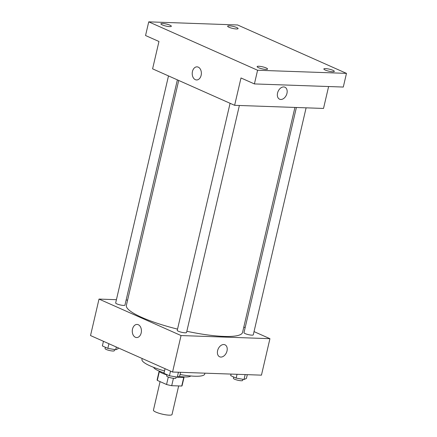 <?xml version="1.0" encoding="UTF-8"?>
<svg xmlns="http://www.w3.org/2000/svg" width="437" height="437" viewBox="0 0 437 437"><rect width="100%" height="100%" fill="white"/><g stroke="black" fill="none" stroke-linecap="round" stroke-linejoin="round"><path stroke-width="0.66" d="M160.079 381.616L153.431 410.185A9.543 1.852 13.1 0 0 162.307 414.15A9.543 1.852 13.1 0 0 172.02 414.511L178.667 385.937M183.802 377.158L181.737 386.046A12.815 2.485 13.1 0 0 182.103 385.614L184.103 377.027M181.737 386.046L171.708 385.691A12.815 2.485 13.1 0 1 166.557 384.5L157.304 380.381A12.815 2.485 13.1 0 1 157.14 379.808L159.139 371.221M159.368 371.488L157.304 380.381M168.294 377.049L166.557 384.5M166.879 374.919A13.121 2.546 -166.9 0 1 162.34 373.264A13.121 2.546 -166.9 0 1 159.019 371.013M184.299 376.902A13.121 2.546 -166.9 0 1 176.182 377.033M173.423 378.316L171.708 385.691M164.066 372.887A19.086 3.704 -166.9 0 1 158.598 370.833A19.086 3.704 -166.9 0 1 153.693 367.364M190.69 375.973A19.086 3.704 -166.9 0 1 179.083 376.372M164.52 370.937A32.207 6.249 -166.9 0 1 150.257 365.944A32.207 6.249 -166.9 0 1 141.965 359.454L142.183 358.526M204.915 373.171L204.707 374.056A32.207 6.249 -166.9 0 1 180.055 374.514M254.034 331.612L269.935 338.68L261.452 375.154L172.56 372.029L90.525 335.556L99.013 299.083L116.422 299.695M269.935 338.68L181.049 335.556L172.56 372.029M181.049 335.556L99.013 299.083M136.623 337.555A6.56 4.572 92 0 1 132.515 329.072A6.56 4.572 92 0 1 137.081 324.44A6.56 4.572 92 0 1 141.419 331.159A6.56 4.572 92 0 1 136.617 337.555A6.56 4.572 92 0 1 132.509 329.066A6.56 4.572 92 0 1 137.081 324.44M178.717 80.463L126.38 305.365A59.645 11.57 13.1 0 0 177.537 329.116M186.834 331.268A59.645 11.57 13.1 0 0 242.568 332.399L294.92 107.436M243.813 327.067L245.152 327.663M126.14 300.039L127.609 300.088M296.39 107.491L243.988 332.666A4.774 0.923 13.1 0 0 248.429 334.649A4.774 0.923 13.1 0 0 253.285 334.829L306.108 107.83M230.086 103.301L177.258 330.323A4.774 0.923 13.1 0 0 181.694 332.306A4.774 0.923 13.1 0 0 186.55 332.486L239.372 105.486M168.496 75.918L115.668 302.934A4.774 0.923 13.1 0 0 120.104 304.917A4.774 0.923 13.1 0 0 124.96 305.097L177.373 79.862M224.973 344.804A6.56 4.528 -66 0 1 226.77 351.807A6.56 4.528 -66 0 1 220.849 357.067A6.56 4.528 -66 0 1 219.647 356.794A6.56 4.528 -66 0 1 218.172 348.955A6.56 4.528 -66 0 1 224.979 344.804A6.56 4.528 -66 0 1 226.77 351.807A6.56 4.528 -66 0 1 220.849 357.067A6.56 4.528 -66 0 1 219.642 356.794M234.625 105.317L152.595 68.844L158.959 41.488L145.548 35.528L148.733 21.85L237.619 24.975L346.475 73.372L343.291 87.05L254.405 83.926L240.995 77.966L234.625 105.317L323.517 108.442L328.613 86.537M346.475 73.372L257.584 70.248L254.405 83.926M257.584 70.248L148.733 21.85M196.563 79.96A6.56 4.572 92 0 1 192.455 71.477A6.56 4.572 92 0 1 197.021 66.85A6.56 4.572 92 0 1 201.364 73.563A6.56 4.572 92 0 1 196.563 79.96A6.56 4.572 92 0 1 192.455 71.477A6.56 4.572 92 0 1 197.027 66.85M284.919 87.209A6.56 4.528 -66 0 1 286.716 94.217A6.56 4.528 -66 0 1 280.794 99.472A6.56 4.528 -66 0 1 279.587 99.199A6.56 4.528 -66 0 1 278.118 91.366A6.56 4.528 -66 0 1 284.919 87.209A6.56 4.528 -66 0 1 286.716 94.217A6.56 4.528 -66 0 1 280.794 99.472A6.56 4.528 -66 0 1 279.587 99.199M325.237 70.04A5.37 1.043 -166.9 0 1 323.855 68.959A5.37 1.043 -166.9 0 1 327.291 68.773A5.37 1.043 -166.9 0 1 332.934 70.313A5.37 1.043 -166.9 0 1 334.316 71.395A5.37 1.043 -166.9 0 1 330.88 71.581A5.37 1.043 -166.9 0 1 325.237 70.04M229.004 27.252A5.37 1.043 -166.9 0 1 227.622 26.171A5.37 1.043 -166.9 0 1 231.058 25.985A5.37 1.043 -166.9 0 1 236.701 27.526A5.37 1.043 -166.9 0 1 238.083 28.607A5.37 1.043 -166.9 0 1 234.647 28.793A5.37 1.043 -166.9 0 1 229.004 27.252M162.274 24.909A5.37 1.043 -166.9 0 1 160.892 23.827A5.37 1.043 -166.9 0 1 164.323 23.642A5.37 1.043 -166.9 0 1 169.966 25.182A5.37 1.043 -166.9 0 1 171.348 26.264A5.37 1.043 -166.9 0 1 167.912 26.449A5.37 1.043 -166.9 0 1 162.274 24.909M258.507 67.697A5.37 1.043 -166.9 0 1 257.125 66.615A5.37 1.043 -166.9 0 1 260.556 66.429A5.37 1.043 -166.9 0 1 266.199 67.97A5.37 1.043 -166.9 0 1 267.581 69.051A5.37 1.043 -166.9 0 1 264.15 69.237A5.37 1.043 -166.9 0 1 258.507 67.697M247.304 374.656L246.419 378.453L244.021 379.491L236.16 378.092L230.698 375.662L231.064 374.088M245.162 374.585L244.021 379.491M237.045 374.296L236.16 378.092M233.675 376.989L233.38 378.256A4.774 0.923 13.1 0 0 237.815 380.239A4.774 0.923 13.1 0 0 242.677 380.419L242.939 379.294M118.29 347.901L118.094 348.726L115.701 349.758L107.841 348.365L102.373 345.935L103.454 341.302M116.335 347.033L115.701 349.758M108.917 343.733L107.841 348.365M105.355 347.257L105.055 348.529A4.774 0.923 13.1 0 0 109.496 350.512A4.774 0.923 13.1 0 0 114.352 350.692L114.614 349.567M180.568 372.313L179.683 376.11L177.291 377.142L169.43 375.749L163.962 373.318L165.044 368.686M178.433 372.237L177.291 377.142M170.506 371.117L169.43 375.749M166.939 374.646L166.644 375.913A4.774 0.923 13.1 0 0 171.085 377.896A4.774 0.923 13.1 0 0 175.942 378.076L176.204 376.951"/></g></svg>
